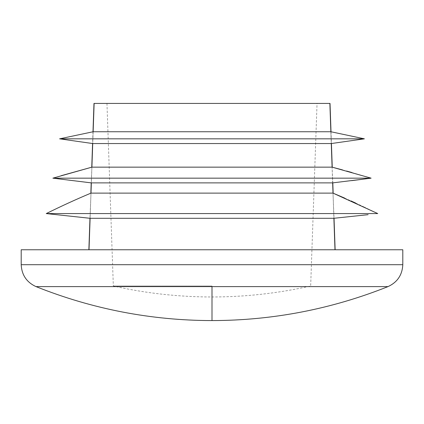 <?xml version="1.0" encoding="UTF-8"?>
<svg xmlns="http://www.w3.org/2000/svg" width="424" height="424" viewBox="0 0 424 424"><rect width="100%" height="100%" fill="white"/><g stroke="black" fill="none" stroke-linecap="round" stroke-linejoin="round"><path stroke-width="0.32" stroke-dasharray="2.12 1.59" d="M351.713 180.64L332.649 182.887L329.872 103.419L94.128 103.419L92.724 143.551L331.276 143.551L330.863 131.747L364.401 138.828L59.599 138.828M332.098 167.151L91.902 167.151L91.351 182.887L332.649 182.887L332.098 167.151L332.798 182.871M342.55 169.923L346.625 171.047M351.915 172.536L371.117 178.165L52.883 178.165L61.226 175.684M368.122 214.671L333.889 218.296L333.01 193.116L334.033 218.281M344.638 198.088L350.929 200.897M355.656 203.059L363.622 206.779M363.861 206.896L377.742 213.574L46.258 213.574M330.863 131.747L93.137 131.747L90.111 218.296L90.99 193.116L333.01 193.116L334.986 249.768L333.889 218.296L334.986 249.768L89.013 249.768L90.111 218.296L89.013 249.768L334.986 249.768M91.902 167.151L91.202 182.871M333.889 218.296L90.111 218.296L89.013 249.768M212 286.009L113.335 286.009L212 286.009L212 296.975L212 286.009M106.959 103.419L113.335 286.009C145.819 293.307 178.705 296.964 212 296.975C245.295 296.964 278.181 293.307 310.665 286.009L317.041 103.419M90.99 193.116L89.968 218.281M402.8 249.768L21.2 249.768M333.01 193.116L332.649 182.887M21.2 264.703L402.8 264.703M387.981 286.613L36.019 286.613M212 320.581L212 286.613M92.989 131.774L92.58 143.529M331.012 131.774L331.42 143.529"/><path stroke-width="0.64" d="M330.863 131.747L93.137 131.747L94.128 103.419L329.872 103.419L330.863 131.747L364.401 138.828L331.276 143.551L92.724 143.551L59.599 138.828L92.724 143.551L91.902 167.151L52.883 178.165L90.794 182.829M331.42 143.529L332.246 167.189L342.55 169.923M346.625 171.047L351.915 172.536M89.013 249.768L90.111 218.296L46.258 213.574C61.671 205.969 76.585 199.148 90.99 193.116L91.351 182.887L332.649 182.887L371.117 178.165L351.713 180.64M332.798 182.871L333.153 193.18L344.638 198.088M350.929 200.897L355.656 203.059M334.986 249.768L333.889 218.296L368.122 214.671M46.258 213.574L377.742 213.574L333.01 193.116L90.99 193.116C76.585 199.148 61.671 205.969 46.258 213.574L89.353 218.222M91.351 182.887L52.883 178.165L371.117 178.165L332.098 167.151L91.902 167.151M59.599 138.828L93.137 131.747L59.599 138.828L364.401 138.828L331.276 143.551L332.098 167.151M92.58 143.529L91.754 167.189L61.226 175.684M317.041 103.419L106.959 103.419L317.041 103.419M333.889 218.296L90.111 218.296M212 286.613L36.019 286.613C26.664 282.299 21.725 274.996 21.2 264.703L21.2 249.768L402.8 249.768L402.8 264.703C402.275 274.996 397.336 282.299 387.981 286.613C331.483 309.149 272.823 320.47 212 320.581L212 286.613L387.981 286.613M332.649 182.887L333.01 193.116M402.8 264.703L21.2 264.703M93.98 103.419L92.989 131.774M91.202 182.871L90.847 193.18M89.968 218.281L88.87 249.768M330.02 103.419L331.012 131.774M334.033 218.281L335.13 249.768M36.019 286.613C92.517 309.149 151.177 320.47 212 320.581"/></g></svg>
